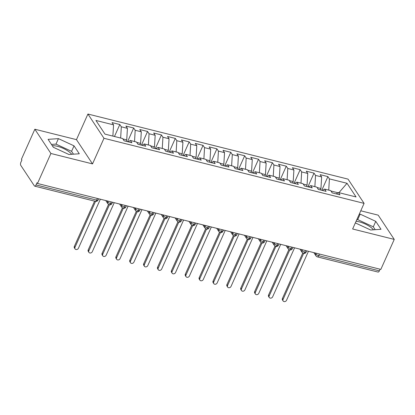 <?xml version="1.0" encoding="UTF-8"?>
<svg xmlns="http://www.w3.org/2000/svg" width="415" height="415" viewBox="0 0 415 415"><rect width="100%" height="100%" fill="white"/><g stroke="black" fill="none" stroke-linecap="round" stroke-linejoin="round"><path stroke-width="0.62" d="M71.733 154.302A12.424 4.166 24.1 0 0 57.441 146.313A12.424 4.166 24.1 0 0 52.321 145.743M356.086 221.268A12.424 4.166 -155.9 0 1 359.167 221.818A12.424 4.166 -155.9 0 1 373.464 229.811M34.85 129.231L50.905 153.483L92.524 163.899L76.469 139.648L34.85 129.231L21.435 159.225L21.917 159.962L20.937 162.151A2.391 1.053 -76 0 0 20.75 165.31L34.372 185.889A2.391 1.053 -76 0 0 34.71 186.148A2.391 1.053 -76 0 0 36.022 184.934L37.002 182.745L37.49 183.477L380.835 269.397L394.25 239.403L378.195 215.152L360.775 210.794M76.469 139.648L87.923 114.032L348.035 179.124L364.09 203.376L103.978 138.288L87.923 114.032M113.554 124.863L95.938 120.454L104.985 134.123L122.601 138.532L124.111 140.81L131.882 142.755L130.372 140.478L136.478 142.003L137.982 144.28L145.753 146.225L144.244 143.948L150.349 145.473L151.859 147.756L159.625 149.696L158.115 147.418L164.221 148.949L165.73 151.226L173.496 153.171L171.992 150.889L178.092 152.419L179.602 154.696L187.373 156.642L185.863 154.364L191.963 155.89L193.473 158.167L201.244 160.112L199.734 157.835L205.84 159.36L207.344 161.637L215.115 163.583L213.606 161.305L219.711 162.83L221.221 165.113L228.987 167.053L227.482 164.776L233.583 166.306L235.092 168.583L242.858 170.529L241.354 168.246L247.454 169.776L248.964 172.054L256.735 173.999L255.225 171.722L261.331 173.247L262.835 175.524L270.606 177.47L269.096 175.192L275.202 176.717L276.712 178.995L284.477 180.94L282.968 178.663L289.073 180.193L290.583 182.47L298.349 184.41L296.844 182.133L302.945 183.663L304.454 185.941L312.225 187.886L310.716 185.604L316.816 187.134L318.326 189.411L326.097 191.357L324.587 189.079L330.693 190.604L332.197 192.882L339.968 194.827L338.458 192.55L356.08 196.959L347.028 183.29L329.411 178.881L327.902 176.603L320.136 174.658L321.641 176.935L315.54 175.41L314.031 173.128L306.26 171.188L307.769 173.465L301.663 171.935L300.159 169.657L292.388 167.712L293.898 169.994L287.792 168.464L286.283 166.187L278.517 164.241L280.026 166.519L273.921 164.994L272.411 162.716L264.646 160.771L266.15 163.048L260.049 161.523L258.54 159.246L250.769 157.301L252.279 159.578L246.178 158.053L244.668 155.77L236.898 153.83L238.407 156.107L232.301 154.577L230.797 152.3L223.026 150.355L224.536 152.637L218.43 151.107L216.921 148.829L209.155 146.884L210.664 149.161L204.559 147.636L203.049 145.359L195.283 143.414L196.788 145.691L190.687 144.166L189.178 141.888L181.407 139.943L182.916 142.221L176.811 140.695L175.306 138.413L167.536 136.473L169.045 138.75L162.939 137.22L161.43 134.942L153.664 132.997L155.174 135.28L149.068 133.749L147.558 131.472L139.793 129.527L141.297 131.804L135.197 130.279L133.687 128.002L125.916 126.056L127.426 128.334L121.325 126.808L119.816 124.526L112.045 122.586L113.554 124.863L112.88 136.099M126.108 141.308L126.731 139.907L122.876 138.942M121.325 126.808L120.651 138.045M127.426 128.334L126.731 139.907M139.98 144.783L140.607 143.382L136.748 142.418M135.197 130.279L134.522 141.515M141.297 131.804L140.607 143.382M130.372 140.478L128.074 141.8M153.851 148.254L154.479 146.853L150.619 145.888M149.068 133.749L148.394 144.985M155.174 135.28L154.479 146.853M144.244 143.948L141.946 145.276M167.722 151.724L168.35 150.323L164.496 149.359M162.939 137.22L162.265 148.456M169.045 138.75L168.35 150.323M158.115 147.418L155.822 148.746M181.599 155.194L182.221 153.794L178.367 152.829M176.811 140.695L176.142 151.931M182.916 142.221L182.221 153.794M171.992 150.889L169.694 152.217M195.47 158.665L196.098 157.269L192.238 156.299M190.687 144.166L190.013 155.402M196.788 145.691L196.098 157.269M185.863 154.364L183.565 155.687M209.342 162.141L209.969 160.74L206.11 159.775M204.559 147.636L203.884 158.872M210.664 149.161L209.969 160.74M199.734 157.835L197.436 159.158M223.213 165.611L223.841 164.21L219.986 163.245M218.43 151.107L217.756 162.343M224.536 152.637L223.841 164.21M213.606 161.305L211.313 162.633M237.084 169.081L237.712 167.681L233.858 166.716M232.301 154.577L231.627 165.813M238.407 156.107L237.712 167.681M227.482 164.776L225.184 166.104M250.961 172.552L251.583 171.151L247.729 170.186M246.178 158.053L245.504 169.289M252.279 159.578L251.583 171.151M241.354 168.246L239.056 169.574M264.832 176.027L265.46 174.627L261.6 173.662M260.049 161.523L259.375 172.759M266.15 163.048L265.46 174.627M255.225 171.722L252.927 173.045M278.704 179.498L279.331 178.097L275.472 177.132M273.921 164.994L273.246 176.23M280.026 166.519L279.331 178.097M269.096 175.192L266.798 176.515M292.575 182.968L293.203 181.568L289.348 180.603M287.792 168.464L287.118 179.7M293.898 169.994L293.203 181.568M282.968 178.663L280.675 179.991M306.452 186.439L307.074 185.038L303.22 184.073M301.663 171.935L300.994 183.171M307.769 173.465L307.074 185.038M296.844 182.133L294.546 183.461M320.323 189.909L320.951 188.509L317.091 187.544M315.54 175.41L314.866 186.646M321.641 176.935L320.951 188.509M310.716 185.604L308.418 186.932M319.441 254.037L318.71 255.676L379.367 270.855L380.099 269.216M379.367 270.855A2.391 1.053 104 0 1 378.055 272.069L317.397 256.89A2.391 1.053 104 0 0 318.71 255.676A2.391 0.799 -155.9 0 1 315.898 254.053L316.261 253.243M338.043 192.788L330.963 191.019M329.411 178.881L328.737 190.117M347.028 183.29L338.946 192.674M324.587 189.079L322.289 190.402M50.905 153.483L37.49 183.477M364.09 203.376L352.631 228.992L394.25 239.403M92.524 163.899L103.978 138.288M355.349 222.922L370.668 230.003L381.012 229.282L375.757 221.351L360.163 214.135L359.25 214.202M79.286 153.778L74.031 145.841L58.432 138.631L48.088 139.352L53.343 147.289L68.937 154.499L79.286 153.778M338.458 192.55L336.166 193.878M327.902 176.603L321.786 190.278M299.952 249.161L302.115 252.424L303.438 253.399A2.391 1.053 -76 0 0 303.458 253.404A2.391 1.053 -76 0 0 304.766 252.19L305.502 250.546M314.031 173.128L307.914 186.807M300.159 169.657L294.038 183.337M286.283 166.187L280.167 179.861M272.411 162.716L266.295 176.391M258.54 159.246L252.424 172.92M244.668 155.77L238.552 169.45M230.797 152.3L224.676 165.974M216.921 148.829L210.804 162.504M203.049 145.359L196.933 159.033M189.178 141.888L183.062 155.563M175.306 138.413L169.185 152.092M161.43 134.942L155.314 148.617M147.558 131.472L141.442 145.146M133.687 128.002L127.571 141.676M119.816 124.526L114.462 136.494M286.08 245.69L288.243 248.953L289.566 249.929A2.391 1.053 -76 0 0 289.582 249.934A2.391 1.053 -76 0 0 290.894 248.715L291.626 247.075M272.209 242.215L274.367 245.478L275.695 246.453A2.391 1.053 -76 0 0 275.71 246.458A2.391 1.053 -76 0 0 277.023 245.244L277.754 243.605M258.338 238.744L260.496 242.007L261.824 242.983A2.391 1.053 -76 0 0 261.839 242.988A2.391 1.053 -76 0 0 263.146 241.774L263.883 240.135M244.461 235.274L246.624 238.537L247.952 239.512A2.391 1.053 -76 0 0 247.968 239.517A2.391 1.053 -76 0 0 249.275 238.303L250.012 236.664M230.59 231.803L232.753 235.066L234.076 236.042A2.391 1.053 -76 0 0 234.096 236.047A2.391 1.053 -76 0 0 235.404 234.828L236.135 233.189M216.718 228.333L218.876 231.596L220.204 232.571A2.391 1.053 -76 0 0 220.22 232.571A2.391 1.053 -76 0 0 221.532 231.357L222.264 229.718M202.847 224.857L205.005 228.12L206.333 229.096A2.391 1.053 -76 0 0 206.348 229.101A2.391 1.053 -76 0 0 207.661 227.887L208.392 226.248M188.975 221.387L191.133 224.65L192.461 225.625A2.391 1.053 -76 0 0 192.477 225.63A2.391 1.053 -76 0 0 193.784 224.416L194.521 222.777M175.099 217.917L177.262 221.179L178.585 222.155A2.391 1.053 -76 0 0 178.606 222.16A2.391 1.053 -76 0 0 179.913 220.946L180.65 219.302M161.228 214.446L163.391 217.709L164.714 218.684A2.391 1.053 -76 0 0 164.729 218.689A2.391 1.053 -76 0 0 166.042 217.47L166.773 215.831M147.356 210.97L149.514 214.233L150.842 215.214A2.391 1.053 -76 0 0 150.858 215.214A2.391 1.053 -76 0 0 152.17 214L152.902 212.361M133.485 207.5L135.643 210.763L136.971 211.738A2.391 1.053 -76 0 0 136.986 211.743A2.391 1.053 -76 0 0 138.294 210.53L139.03 208.89M119.608 204.03L121.771 207.293L123.099 208.268A2.391 1.053 -76 0 0 123.115 208.273A2.391 1.053 -76 0 0 124.422 207.059L125.159 205.42M105.737 200.559L107.9 203.822L109.223 204.797A2.391 1.053 -76 0 0 109.244 204.803A2.391 1.053 -76 0 0 110.551 203.589L111.282 201.944M375.202 229.687L373.308 226.829L357.709 219.613L356.796 219.68M357.709 219.613L360.163 214.135M373.308 226.829L375.757 221.351M73.476 154.183L71.582 151.325L55.984 144.109L51.45 144.425M71.582 151.325L74.031 145.841M55.984 144.109L58.432 138.631M283.129 300.968L282.496 300.009A1.992 1.66 -33.5 0 1 282.423 298.478L283.056 299.433A1.992 1.66 146.5 0 0 283.129 300.968A1.992 1.66 146.5 0 0 284.872 301.596A1.992 1.66 146.5 0 0 286.526 300.299L308.449 251.288M282.423 298.478L302.737 253.062M283.056 299.433L303.63 253.441M269.257 297.493L268.624 296.538A1.992 1.66 -33.5 0 1 268.552 295.008L269.185 295.962A1.992 1.66 146.5 0 0 269.257 297.493A1.992 1.66 146.5 0 0 271 298.12A1.992 1.66 146.5 0 0 272.65 296.829L294.577 247.812M268.552 295.008L288.866 249.591M269.185 295.962L289.758 249.97M255.386 294.022L254.753 293.068A1.992 1.66 -33.5 0 1 254.68 291.532L255.313 292.492A1.992 1.66 146.5 0 0 255.386 294.022A1.992 1.66 146.5 0 0 257.129 294.65A1.992 1.66 146.5 0 0 258.778 293.358L280.706 244.342M254.68 291.532L274.995 246.121M255.313 292.492L275.887 246.494M241.514 290.552L240.882 289.597A1.992 1.66 -33.5 0 1 240.804 288.062L241.437 289.016A1.992 1.66 146.5 0 0 241.514 290.552A1.992 1.66 146.5 0 0 243.257 291.18A1.992 1.66 146.5 0 0 244.907 289.888L266.829 240.871M240.804 288.062L261.123 242.651M241.437 289.016L262.01 243.024M227.638 287.081L227.005 286.127A1.992 1.66 -33.5 0 1 226.932 284.591L227.565 285.546A1.992 1.66 146.5 0 0 227.638 287.081A1.992 1.66 146.5 0 0 229.381 287.709A1.992 1.66 146.5 0 0 231.036 286.412L252.958 237.401M226.932 284.591L247.247 239.175M227.565 285.546L248.139 239.554M213.767 283.606L213.134 282.651A1.992 1.66 -33.5 0 1 213.061 281.121L213.694 282.076A1.992 1.66 146.5 0 0 213.767 283.606A1.992 1.66 146.5 0 0 215.51 284.233A1.992 1.66 146.5 0 0 217.159 282.942L239.087 233.93M213.061 281.121L233.375 235.704M213.694 282.076L234.268 236.083M199.895 280.135L199.262 279.181A1.992 1.66 -33.5 0 1 199.19 277.651L199.823 278.605A1.992 1.66 146.5 0 0 199.895 280.135A1.992 1.66 146.5 0 0 201.638 280.763A1.992 1.66 146.5 0 0 203.288 279.471L225.215 230.455M199.19 277.651L219.504 232.234M199.823 278.605L220.396 232.613M186.024 276.665L185.391 275.71A1.992 1.66 -33.5 0 1 185.318 274.175L185.946 275.135A1.992 1.66 146.5 0 0 186.024 276.665A1.992 1.66 146.5 0 0 187.767 277.293A1.992 1.66 146.5 0 0 189.416 276.001L211.344 226.984M185.318 274.175L205.632 228.764M185.946 275.135L206.525 229.137M172.152 273.195L171.519 272.24A1.992 1.66 -33.5 0 1 171.442 270.705L172.075 271.659A1.992 1.66 146.5 0 0 172.152 273.195A1.992 1.66 146.5 0 0 173.895 273.822A1.992 1.66 146.5 0 0 175.545 272.531L197.467 223.514M171.442 270.705L191.756 225.293M172.075 271.659L192.648 225.667M158.276 269.724L157.643 268.764A1.992 1.66 -33.5 0 1 157.57 267.234L158.203 268.189A1.992 1.66 146.5 0 0 158.276 269.724A1.992 1.66 146.5 0 0 160.019 270.352A1.992 1.66 146.5 0 0 161.674 269.055L183.596 220.043M157.57 267.234L177.885 221.818M158.203 268.189L178.777 222.196M144.404 266.248L143.772 265.294A1.992 1.66 -33.5 0 1 143.699 263.764L144.332 264.718A1.992 1.66 146.5 0 0 144.404 266.248A1.992 1.66 146.5 0 0 146.147 266.876A1.992 1.66 146.5 0 0 147.797 265.584L169.725 216.573M143.699 263.764L164.013 218.347M144.332 264.718L164.905 218.726M130.533 262.778L129.9 261.824A1.992 1.66 -33.5 0 1 129.828 260.293L130.46 261.248A1.992 1.66 146.5 0 0 130.533 262.778A1.992 1.66 146.5 0 0 132.276 263.406A1.992 1.66 146.5 0 0 133.926 262.114L155.853 213.097M129.828 260.293L150.142 214.877M130.46 261.248L151.034 215.25M116.662 259.308L116.029 258.353A1.992 1.66 -33.5 0 1 115.951 256.818L116.584 257.772A1.992 1.66 146.5 0 0 116.662 259.308A1.992 1.66 146.5 0 0 118.405 259.935A1.992 1.66 146.5 0 0 120.054 258.644L141.977 209.627M115.951 256.818L136.27 211.406M116.584 257.772L137.157 211.78M102.785 255.837L102.152 254.883A1.992 1.66 -33.5 0 1 102.08 253.347L102.713 254.302A1.992 1.66 146.5 0 0 102.785 255.837A1.992 1.66 146.5 0 0 104.528 256.465A1.992 1.66 146.5 0 0 106.183 255.173L128.105 206.156M102.08 253.347L122.394 207.931M102.713 254.302L123.286 208.309M88.914 252.367L88.281 251.407A1.992 1.66 -33.5 0 1 88.208 249.877L88.841 250.831A1.992 1.66 146.5 0 0 88.914 252.367A1.992 1.66 146.5 0 0 90.657 252.994A1.992 1.66 146.5 0 0 92.306 251.698L114.234 202.686M88.208 249.877L108.523 204.46M88.841 250.831L109.415 204.839M75.042 248.891L74.41 247.937A1.992 1.66 -33.5 0 1 74.337 246.406L74.97 247.361A1.992 1.66 146.5 0 0 75.042 248.891A1.992 1.66 146.5 0 0 76.785 249.519A1.992 1.66 146.5 0 0 78.435 248.227L100.363 199.21M74.337 246.406L94.584 201.135M74.97 247.361L95.543 201.368M36.022 184.934L96.679 200.113L97.411 198.474M34.71 186.148L95.367 201.332A2.391 1.053 -76 0 0 96.679 200.113A2.391 0.799 -155.9 0 0 98.132 199.989L98.666 198.79M315.182 252.968L315.898 254.053A2.391 1.992 -33.5 0 0 315.986 255.894A2.391 2.391 0 0 0 317.397 256.89M303.458 253.404A2.391 2.391 0 0 0 306.218 252.061A2.391 0.799 -155.9 0 1 304.766 252.19A2.391 0.799 -155.9 0 1 302.027 250.582L302.39 249.768M301.306 249.498L302.027 250.582A2.391 1.992 -33.5 0 0 302.115 252.424M287.434 246.028L288.15 247.112L288.518 246.297M273.563 242.557L274.279 243.641L274.642 242.827M259.691 239.082L260.407 240.171L260.77 239.356M245.815 235.611L246.536 236.695L246.899 235.881M231.944 232.141L232.659 233.225L233.028 232.41M218.072 228.67L218.788 229.754L219.156 228.94M204.201 225.2L204.917 226.284L205.28 225.47M190.324 221.724L191.045 222.808L191.408 221.999M176.453 218.254L177.174 219.338L177.537 218.523M162.581 214.783L163.297 215.867L163.666 215.053M148.71 211.313L149.426 212.397L149.789 211.583M134.839 207.842L135.555 208.927L135.918 208.112M120.962 204.367L121.683 205.451L122.046 204.642M107.091 200.896L107.812 201.981L108.175 201.166M289.582 249.934A2.391 2.391 0 0 0 292.347 248.59A2.391 0.799 -155.9 0 1 290.894 248.715A2.391 0.799 -155.9 0 1 288.155 247.112M275.71 246.458A2.391 2.391 0 0 0 278.47 245.12A2.391 0.799 -155.9 0 1 277.023 245.244A2.391 0.799 -155.9 0 1 274.279 243.641A2.391 1.992 -33.5 0 0 274.367 245.478M288.243 248.953A2.391 1.992 -33.5 0 1 288.15 247.112M261.839 242.988A2.391 2.391 0 0 0 264.599 241.644A2.391 0.799 -155.9 0 1 263.146 241.774A2.391 0.799 -155.9 0 1 260.407 240.166M247.968 239.517A2.391 2.391 0 0 0 250.727 238.174A2.391 0.799 -155.9 0 1 249.275 238.303A2.391 0.799 -155.9 0 1 246.536 236.695A2.391 1.992 -33.5 0 0 246.624 238.537M260.496 242.007A2.391 1.992 -33.5 0 1 260.407 240.171M234.096 236.047A2.391 2.391 0 0 0 236.856 234.703A2.391 0.799 -155.9 0 1 235.404 234.828A2.391 0.799 -155.9 0 1 232.665 233.225A2.391 1.992 -33.5 0 0 232.753 235.066M220.22 232.571A2.391 2.391 0 0 0 222.985 231.233A2.391 0.799 -155.9 0 1 221.532 231.357A2.391 0.799 -155.9 0 1 218.788 229.754A2.391 1.992 -33.5 0 0 218.876 231.596M206.348 229.101A2.391 2.391 0 0 0 209.108 227.762A2.391 0.799 -155.9 0 1 207.661 227.887A2.391 0.799 -155.9 0 1 204.917 226.284A2.391 1.992 -33.5 0 0 205.005 228.12M192.477 225.63A2.391 2.391 0 0 0 195.237 224.287A2.391 0.799 -155.9 0 1 193.784 224.416A2.391 0.799 -155.9 0 1 191.045 222.808A2.391 1.992 -33.5 0 0 191.133 224.65M178.606 222.16A2.391 2.391 0 0 0 181.365 220.816A2.391 0.799 -155.9 0 1 179.913 220.946A2.391 0.799 -155.9 0 1 177.174 219.338A2.391 1.992 -33.5 0 0 177.262 221.179M164.729 218.689A2.391 2.391 0 0 0 167.494 217.346A2.391 0.799 -155.9 0 1 166.042 217.47A2.391 0.799 -155.9 0 1 163.303 215.867A2.391 1.992 -33.5 0 0 163.391 217.709M150.858 215.214A2.391 2.391 0 0 0 153.617 213.875A2.391 0.799 -155.9 0 1 152.17 214A2.391 0.799 -155.9 0 1 149.426 212.397A2.391 1.992 -33.5 0 0 149.514 214.233M136.986 211.743A2.391 2.391 0 0 0 139.746 210.405A2.391 0.799 -155.9 0 1 138.294 210.53A2.391 0.799 -155.9 0 1 135.555 208.927A2.391 1.992 -33.5 0 0 135.643 210.763M123.115 208.273A2.391 2.391 0 0 0 125.875 206.929A2.391 0.799 -155.9 0 1 124.422 207.059A2.391 0.799 -155.9 0 1 121.683 205.451A2.391 1.992 -33.5 0 0 121.771 207.293M109.244 204.803A2.391 2.391 0 0 0 112.003 203.459A2.391 0.799 -155.9 0 1 110.551 203.589A2.391 0.799 -155.9 0 1 107.812 201.981A2.391 1.992 -33.5 0 0 107.9 203.822M306.218 252.061L306.752 250.862M315.986 255.894L313.828 252.631M292.347 248.59L292.881 247.392M278.47 245.12L279.01 243.916M264.599 241.644L265.138 240.446M250.727 238.174L251.262 236.975M236.856 234.703L237.39 233.505M222.985 231.233L223.519 230.035M209.108 227.762L209.648 226.559M195.237 224.287L195.771 223.088M181.365 220.816L181.9 219.618M167.494 217.346L168.028 216.148M153.617 213.875L154.157 212.677M139.746 210.405L140.286 209.202M125.875 206.929L126.409 205.731M112.003 203.459L112.538 202.261M95.367 201.332A2.391 2.391 0 0 0 98.132 199.989"/></g></svg>
